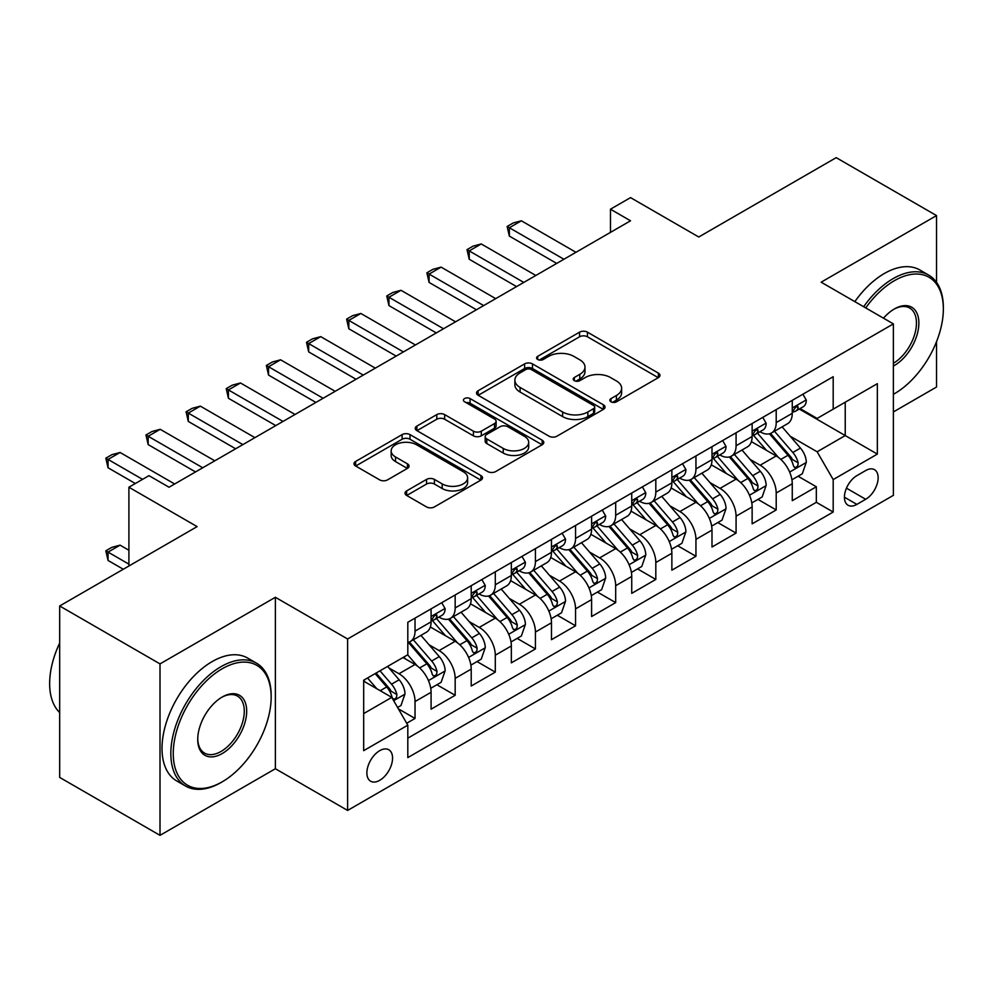 <?xml version="1.0" encoding="UTF-8"?>
<svg xmlns="http://www.w3.org/2000/svg" width="993" height="993" viewBox="0 0 993 993"><rect width="100%" height="100%" fill="white"/><g stroke="black" fill="none" stroke-linecap="round" stroke-linejoin="round"><path stroke-width="1.49" d="M610.98 401.805A3.898 2.247 0 0 0 616.504 401.805L658.347 377.638A5.573 3.215 0 0 0 659.985 375.366A5.573 3.215 0 0 0 658.347 373.095L587.446 332.159A5.573 3.215 0 0 0 579.564 332.159L537.722 356.326A3.898 2.247 0 0 0 536.58 357.914A3.898 2.247 0 0 0 537.722 359.503A3.898 2.247 0 0 0 543.233 359.503L548.645 356.375A17.824 10.29 0 0 1 573.855 356.375L579.763 359.789A17.824 10.29 0 0 1 584.989 367.062A17.824 10.29 0 0 1 579.763 374.349L574.351 377.477A3.898 2.247 0 0 0 573.209 379.065A3.898 2.247 0 0 0 574.351 380.654A3.898 2.247 0 0 0 579.862 380.654L585.287 377.526A17.824 10.29 0 0 1 610.496 377.526L616.405 380.94A17.824 10.29 0 0 1 621.618 388.213A17.824 10.29 0 0 1 616.405 395.499L610.98 398.615A3.898 2.247 0 0 0 609.839 400.216A3.898 2.247 0 0 0 610.98 401.805L610.98 398.615M379.723 780.324A18.159 10.489 120 0 0 391.59 764.312A18.159 10.489 120 0 0 388.797 749.765A18.159 10.489 120 0 0 379.723 750.658A18.159 10.489 120 0 0 367.857 766.67A18.159 10.489 120 0 0 370.637 781.218A18.159 10.489 120 0 0 379.723 780.324M406.646 490.902A5.573 3.215 0 0 0 405.02 493.173A5.573 3.215 0 0 0 406.646 495.445L426.543 506.926A5.573 3.215 0 0 0 434.413 506.926L480.897 480.091A5.573 3.215 0 0 0 482.524 477.819A5.573 3.215 0 0 0 480.897 475.548L409.997 434.611A5.573 3.215 0 0 0 402.115 434.611L355.631 461.447A5.573 3.215 0 0 0 354.004 463.719A5.573 3.215 0 0 0 355.631 465.99L379.661 479.867A5.573 3.215 0 0 0 387.543 479.867L407.428 468.386A5.573 3.215 0 0 0 409.066 466.102A5.573 3.215 0 0 0 407.428 463.83L395.512 456.954A14.907 8.602 0 0 1 391.155 450.872A14.907 8.602 0 0 1 400.353 442.928A14.907 8.602 0 0 1 416.588 444.79L463.272 471.737A14.907 8.602 0 0 1 467.629 477.819A14.907 8.602 0 0 1 458.431 485.763A14.907 8.602 0 0 1 442.195 483.901L434.413 479.408A5.573 3.215 0 0 0 426.543 479.408L406.646 490.902L406.646 495.445M936.523 282.335L936.523 215.58L836.205 157.651L698.762 237.004L630.53 197.619L610.472 209.2L630.53 220.794L169.033 487.228L148.975 475.647L128.904 487.228L128.904 566.01M160.01 663.895L160.01 835.349L275.384 768.731L275.384 597.289L160.01 663.895L59.679 605.978L197.123 526.613L128.904 487.228M275.384 597.289L347.612 638.983L893.39 323.892L893.39 495.346L347.612 810.437L347.612 638.983M936.523 215.58L821.149 282.186L893.39 323.892M549.042 436.2A5.573 3.215 0 0 0 556.924 436.2L603.396 409.364A5.573 3.215 0 0 0 605.035 407.093A5.573 3.215 0 0 0 603.396 404.821L532.496 363.885A5.573 3.215 0 0 0 524.614 363.885L478.142 390.721A5.573 3.215 0 0 0 476.503 392.992A5.573 3.215 0 0 0 478.142 395.264L549.042 436.2M466.114 402.649A3.898 2.247 0 0 1 470.061 403.195L470.061 398.565L542.153 440.184A5.573 3.215 0 0 1 543.779 442.456A5.573 3.215 0 0 1 542.153 444.727L495.668 471.563A5.573 3.215 0 0 1 487.786 471.563L416.886 430.627L416.886 426.084A5.573 3.215 0 0 0 415.26 428.355A5.573 3.215 0 0 0 416.886 430.627M416.886 426.084L436.783 414.602A5.573 3.215 0 0 1 444.653 414.602L473.413 431.198A5.573 3.215 0 0 0 481.295 431.198L494.489 423.577A5.573 3.215 0 0 0 496.115 421.305A5.573 3.215 0 0 0 494.489 419.034L464.55 401.743A3.898 2.247 0 0 1 463.408 400.154A3.898 2.247 0 0 1 465.816 398.081A3.898 2.247 0 0 1 470.061 398.565M160.01 835.349L59.679 777.42L59.679 605.978M893.39 411.934L936.523 387.022L936.523 341.666M406.708 723.264L415.037 718.46L398.379 708.841M388.908 667.929L398.987 673.738A22.702 13.108 60 0 1 415.037 701.542L431.086 692.282L431.086 709.188L455.166 695.286L436.908 684.748M429.038 644.755L439.117 650.576A22.702 13.108 60 0 1 455.166 678.38L471.216 669.108L471.216 686.026L495.296 672.124L477.037 661.574M469.168 621.593L479.247 627.402A22.702 13.108 60 0 1 495.296 655.206L511.345 645.946L511.345 662.852L535.426 648.95L517.167 638.412M509.297 598.419L519.376 604.24A22.702 13.108 60 0 1 535.426 632.044L551.475 622.772L551.475 639.691L575.555 625.789L557.296 615.238M549.427 575.245L559.506 581.066A22.702 13.108 60 0 1 575.555 608.87L591.605 599.598L591.605 616.516L615.685 602.614L597.426 592.076M589.557 552.083L599.635 557.892A22.702 13.108 60 0 1 615.685 585.696L631.734 576.436L631.734 593.342L655.814 579.44L637.556 568.902M629.686 528.909L639.765 534.731A22.702 13.108 60 0 1 655.814 562.534L671.864 553.262L671.864 570.181L695.944 556.279L677.685 545.74M669.816 505.747L679.895 511.556A22.702 13.108 60 0 1 695.944 539.36L711.993 530.101L711.993 547.006L736.074 533.104L717.815 522.566M709.945 482.573L720.024 488.395A22.702 13.108 60 0 1 736.074 516.199L752.135 506.926L752.135 523.845L776.203 509.943L776.203 493.024A22.702 13.108 -120 0 0 760.154 465.221L750.075 459.399M757.944 499.392L776.203 509.943M431.086 692.282A22.702 13.108 -120 0 0 415.037 664.478L402.997 657.527M471.216 669.108A22.702 13.108 -120 0 0 455.166 641.304L430.354 626.98M511.345 645.946A22.702 13.108 -120 0 0 495.296 618.142L470.483 603.806M551.475 622.772A22.702 13.108 -120 0 0 535.426 594.968L510.613 580.644M591.605 599.598A22.702 13.108 -120 0 0 575.555 571.794L550.743 557.47M631.734 576.436A22.702 13.108 -120 0 0 615.685 548.632L590.872 534.296M671.864 553.262A22.702 13.108 -120 0 0 655.814 525.458L631.002 511.134M711.993 530.101A22.702 13.108 -120 0 0 695.944 502.297L671.131 487.96M752.135 506.926A22.702 13.108 -120 0 0 736.074 479.123L711.261 464.798M865.697 470.545L856.872 475.647A17.589 10.153 120 0 0 845.378 491.15A17.589 10.153 120 0 0 848.072 505.251A17.589 10.153 120 0 0 856.872 504.382L865.697 499.28A17.589 10.153 120 0 0 877.191 483.777A17.589 10.153 120 0 0 874.498 469.677A17.589 10.153 120 0 0 865.697 470.545M363.674 713.595L391.763 697.371L407.813 725.175L407.813 757.609L833.189 512.028L833.189 479.582L817.14 451.79L790.205 436.237M407.813 725.175L363.674 750.658L363.674 680.23L407.813 654.747L407.813 622.301L833.189 376.719L833.189 409.153L877.34 383.67L877.34 454.099L833.189 479.582M438.906 617.087L439.117 617.212A22.702 13.108 60 0 0 450.462 618.329L466.511 609.069A22.702 13.108 -120 0 0 471.216 598.68L471.216 585.696M479.036 593.926L479.247 594.037A22.702 13.108 60 0 0 490.592 595.167L506.641 585.895A22.702 13.108 -120 0 0 511.345 575.506L511.345 562.534M519.165 570.752L519.376 570.876A22.702 13.108 60 0 0 530.721 571.993L546.771 562.733A22.702 13.108 -120 0 0 551.475 552.331L551.475 539.36M559.295 547.577L559.506 547.702A22.702 13.108 60 0 0 570.851 548.831L586.913 539.559A22.702 13.108 -120 0 0 591.605 529.17L591.605 516.199M599.424 524.416L599.635 524.54A22.702 13.108 60 0 0 610.98 525.657L627.042 516.385A22.702 13.108 -120 0 0 631.734 505.996L631.734 493.024M639.554 501.242L639.765 501.366A22.702 13.108 60 0 0 651.11 502.495L667.172 493.223A22.702 13.108 -120 0 0 671.864 482.834L671.864 469.85M679.684 478.08L679.895 478.192A22.702 13.108 60 0 0 691.24 479.321L707.301 470.049A22.702 13.108 -120 0 0 711.993 459.66L711.993 446.689M719.813 454.906L720.024 455.03A22.702 13.108 60 0 0 731.382 456.147L747.431 446.887A22.702 13.108 -120 0 0 752.135 436.498L752.135 423.514M407.813 738.159L816.333 502.297L816.333 486.769L792.265 500.671L792.265 483.752A22.702 13.108 -120 0 0 776.203 455.948L751.391 441.624M759.943 431.732L760.154 431.856A22.702 13.108 -120 0 0 771.511 432.985A22.702 13.108 -120 0 0 776.203 422.596L776.203 409.613M771.511 432.985L787.561 423.713A22.702 13.108 -120 0 0 792.265 413.324L792.265 400.353M415.037 618.13L415.037 631.114A22.702 13.108 60 0 1 410.332 641.503A22.702 13.108 60 0 1 407.813 642.421M410.332 641.503L426.382 632.231A22.702 13.108 -120 0 0 431.086 621.841L431.086 608.87M455.166 594.968L455.166 607.939A22.702 13.108 60 0 1 450.462 618.329M495.296 571.794L495.296 584.778A22.702 13.108 60 0 1 490.592 595.167M535.426 548.632L535.426 561.604A22.702 13.108 60 0 1 530.721 571.993M575.555 525.458L575.555 538.429A22.702 13.108 60 0 1 570.851 548.831M615.685 502.297L615.685 515.268A22.702 13.108 60 0 1 610.98 525.657M655.814 479.123L655.814 492.094A22.702 13.108 60 0 1 651.11 502.495M695.944 455.948L695.944 468.932A22.702 13.108 60 0 1 691.24 479.321M736.074 432.787L736.074 445.758A22.702 13.108 60 0 1 731.382 456.147M736.074 516.199L736.074 533.104M695.944 539.36L695.944 556.279M655.814 562.534L655.814 579.44M615.685 585.696L615.685 602.614M575.555 608.87L575.555 625.789M535.426 632.044L535.426 648.95M495.296 655.206L495.296 672.124M455.166 678.38L455.166 695.286M415.037 701.542L415.037 718.46M391.763 697.371L363.674 681.161M817.14 451.79L845.229 435.567L845.229 402.202L877.34 383.67M799.278 409.029L877.34 454.099M800.073 408.57L817.14 418.425L833.189 409.153M275.384 768.731L347.612 810.437M610.472 209.2L610.472 232.374M798.074 476.23L816.333 486.769M816.333 502.297L833.189 512.028M612.544 402.351L616.405 400.129A17.824 10.29 0 0 0 621.618 392.856L621.618 388.213M584.989 367.062L584.989 371.705A17.824 10.29 0 0 1 579.763 378.978L575.915 381.2M658.272 377.688L587.446 336.788A5.573 3.215 0 0 0 579.564 336.788L539.273 360.049M603.322 409.414L532.496 368.515A5.573 3.215 0 0 0 524.614 368.515L478.216 395.313M593.553 408.682A3.898 2.247 0 0 0 594.695 407.093A3.898 2.247 0 0 0 593.553 405.504L531.317 369.57A3.898 2.247 0 0 0 525.806 369.57L520.096 372.871A17.824 10.29 0 0 0 514.87 380.145A17.824 10.29 0 0 0 520.096 387.419L562.634 411.983A17.824 10.29 0 0 0 587.844 411.983L593.553 408.682L593.553 413.324A3.898 2.247 0 0 0 594.695 411.723L594.695 407.093M514.87 380.145L514.87 384.775A17.824 10.29 0 0 0 520.096 392.049L520.096 387.419M593.553 413.324L587.844 416.613A17.824 10.29 0 0 1 562.634 416.613L520.096 392.049M416.961 430.677L436.783 419.232L436.783 414.602M496.115 421.305L496.115 425.935A5.573 3.215 0 0 1 494.489 428.219L481.295 435.828A5.573 3.215 0 0 1 473.413 435.828L444.653 419.232A5.573 3.215 0 0 0 436.783 419.232M470.061 403.195L542.079 444.777M503.252 448.426A14.907 8.602 0 0 0 519.488 450.288A14.907 8.602 0 0 0 528.686 442.344A14.907 8.602 0 0 0 524.329 436.262L507.882 426.767A5.573 3.215 0 0 0 500 426.767L486.806 434.388A5.573 3.215 0 0 0 485.18 436.659A5.573 3.215 0 0 0 486.806 438.931L503.252 448.426L503.252 453.056A14.907 8.602 0 0 0 519.488 454.931A14.907 8.602 0 0 0 528.686 446.974L528.686 442.344M485.18 436.659L485.18 441.289A5.573 3.215 0 0 0 486.806 443.561L486.806 438.931M503.252 453.056L486.806 443.561M467.629 477.819L467.629 482.449A14.907 8.602 0 0 1 458.431 490.405A14.907 8.602 0 0 1 442.195 488.531L434.413 484.05A5.573 3.215 0 0 0 426.543 484.05L406.72 495.482M391.155 450.872L391.155 455.502A14.907 8.602 0 0 0 395.512 461.584L395.512 456.954M407.353 468.423L395.512 461.584M480.823 480.14L409.997 439.241A5.573 3.215 0 0 0 402.115 439.241L355.705 466.04M791.918 479.78L802.294 473.798L806.304 462.204A15.044 8.689 -120 0 0 800.445 448.091L782.112 426.853M778.438 457.425L757.485 433.159M766.509 450.363L754.345 436.275A36.033 20.803 -120 0 0 753.228 435.021M769.463 433.804L788.008 455.266A15.044 8.689 60 0 1 793.37 465.63L794.462 467.418L796.498 467.132L797.851 465.469L798.186 462.85A15.044 8.689 -120 0 0 792.824 452.485L774.49 431.26M770.556 433.444L790.478 456.519A7.659 4.419 60 0 1 792.414 459.511L798.186 462.85M802.89 394.209L806.304 400.117A15.044 8.689 60 0 1 803.188 406.77L795.567 411.176A15.044 8.689 -120 0 0 798.186 407.713L797.863 406.373L795.989 406.745L793.37 410.494A15.044 8.689 60 0 1 792.265 412.629M792.762 411.872L792.824 411.872A15.044 8.689 -120 0 0 795.567 411.176M563.912 259.247L509.347 227.745L509.347 236.086L507.138 226.466L513.158 222.991L521.375 220.794L575.952 252.296M556.701 263.418L509.347 236.086M521.375 220.794L509.347 227.745L507.138 226.466M893.39 394.308A69.237 39.981 120 0 0 894.395 393.749L894.395 393.749A69.237 39.981 120 0 0 943.35 308.947A69.237 39.981 120 0 0 894.395 280.684A69.237 39.981 120 0 0 865.735 307.929M894.395 393.749L893.39 394.32L894.395 393.749M863.662 306.725A70.937 40.961 -60 0 1 893.191 278.599A70.937 40.961 -60 0 1 928.654 275.086A70.937 40.961 -60 0 1 943.35 307.557L943.35 308.947M883.497 318.182A34.618 19.984 -60 0 1 894.395 308.947A34.618 19.984 -60 0 1 918.873 323.085A34.618 19.984 -60 0 1 894.395 365.486A34.618 19.984 -60 0 1 893.39 366.032M854.836 301.636A70.937 40.961 -60 0 1 884.353 273.497A70.937 40.961 -60 0 1 919.828 269.984L928.654 275.086M893.39 363.277A32.918 19.004 120 0 0 914.727 334.256A32.918 19.004 120 0 0 909.65 308.016A32.918 19.004 120 0 0 893.787 309.307M221.005 782.521L222.209 781.826A69.237 39.981 120 0 0 271.163 697.024A69.237 39.981 120 0 0 222.209 668.761A69.237 39.981 120 0 0 173.254 753.563A69.237 39.981 120 0 0 222.209 781.826L221.005 782.521A70.937 40.961 -60 0 1 185.542 786.034A70.937 40.961 -60 0 1 174.656 729.185A70.937 40.961 -60 0 1 221.005 666.675A70.937 40.961 -60 0 1 256.479 663.163A70.937 40.961 -60 0 1 271.163 695.634L271.163 697.024M222.209 753.563A34.618 19.984 -60 0 1 197.731 739.425A34.618 19.984 -60 0 1 222.209 697.024L222.209 697.024A34.618 19.984 -60 0 1 246.686 711.162A34.618 19.984 -60 0 1 222.209 753.563M197.744 738.718A32.918 19.004 120 0 0 204.546 753.104A32.918 19.004 120 0 0 221.005 751.478A32.918 19.004 120 0 0 242.515 722.47A32.918 19.004 120 0 0 237.464 696.093A32.918 19.004 120 0 0 221.6 697.384M185.542 786.034L176.704 780.932A70.937 40.961 -60 0 1 165.831 724.096A70.937 40.961 -60 0 1 212.179 661.574A70.937 40.961 -60 0 1 247.642 658.061L256.479 663.163M59.679 712.552A70.937 40.961 -60 0 1 59.679 643.042M751.788 502.954L762.165 496.959L766.174 485.378A15.044 8.689 -120 0 0 760.315 471.253L741.982 450.028M738.308 480.587L717.356 456.333M726.38 473.524L714.215 459.449A36.033 20.803 -120 0 0 713.098 458.195M729.334 456.966L747.878 478.44A15.044 8.689 60 0 1 753.24 488.804L754.332 490.579L756.368 490.294L757.721 488.643L758.056 486.024A15.044 8.689 -120 0 0 752.694 475.659L734.361 454.434M730.426 456.619L750.348 479.693A7.659 4.419 60 0 1 752.284 482.685L758.056 486.024M711.658 526.116L722.035 520.133L726.044 508.553A15.044 8.689 -120 0 0 720.186 494.427L701.852 473.202M698.178 503.761L677.226 479.495M686.25 496.699L674.086 482.61A36.033 20.803 -120 0 0 672.969 481.357M689.204 480.14L707.748 501.614A15.044 8.689 60 0 1 713.111 511.966L714.203 513.753L716.238 513.468L717.591 511.817L717.927 509.186A15.044 8.689 -120 0 0 712.564 498.834L694.231 477.596M690.296 479.78L710.218 502.855A7.659 4.419 60 0 1 712.155 505.859L717.927 509.186M671.529 549.29L681.906 543.308L685.915 531.714A15.044 8.689 -120 0 0 680.056 517.601L661.723 496.363M658.049 526.923L637.096 502.669M646.12 519.86L633.956 505.785A36.033 20.803 -120 0 0 632.839 504.531M649.074 503.302L667.619 524.776A15.044 8.689 60 0 1 672.981 535.14L674.073 536.915L676.109 536.63L677.462 534.979L677.797 532.36A15.044 8.689 -120 0 0 672.435 521.995L654.102 500.77M650.167 502.954L670.089 526.029A7.659 4.419 60 0 1 672.025 529.021L677.797 532.36M631.399 572.452L641.776 566.469L645.785 554.888A15.044 8.689 -120 0 0 639.926 540.763L621.593 519.538M617.919 550.097L596.967 525.831M605.991 543.034L593.826 528.946A36.033 20.803 -120 0 0 592.709 527.693M608.945 526.476L627.489 547.95A15.044 8.689 60 0 1 632.851 558.302L633.944 560.089L635.979 559.804L637.332 558.153L637.667 555.521A15.044 8.689 -120 0 0 632.305 545.169L613.972 523.932M610.025 526.129L629.959 549.191A7.659 4.419 60 0 1 631.883 552.195L637.667 555.521M762.761 417.383L766.174 423.279A15.044 8.689 60 0 1 763.058 429.944L755.437 434.338A15.044 8.689 -120 0 0 758.056 430.875L757.733 429.547L755.859 429.919L753.24 433.656A15.044 8.689 60 0 1 752.135 435.803M752.632 435.046L752.694 435.046A15.044 8.689 -120 0 0 755.437 434.338M523.783 282.422L469.217 250.906L469.217 259.247L467.008 249.628L473.028 246.165L481.245 243.955L535.823 275.471M516.559 286.592L469.217 259.247M481.245 243.955L469.217 250.906L467.008 249.628M722.631 440.544L726.044 446.453A15.044 8.689 60 0 1 722.929 453.106L715.308 457.512A15.044 8.689 -120 0 0 717.927 454.049L717.604 452.709L715.73 453.081L713.111 456.83A15.044 8.689 60 0 1 711.993 458.965M712.502 458.22L712.564 458.22A15.044 8.689 -120 0 0 715.308 457.512M483.653 305.583L429.075 274.08L429.075 282.422L426.878 272.802L432.898 269.326L441.115 267.129L495.693 298.632M476.429 309.754L429.075 282.422M441.115 267.129L429.075 274.08L426.878 272.802M682.501 463.719L685.915 469.627A15.044 8.689 60 0 1 682.799 476.28L675.178 480.674A15.044 8.689 -120 0 0 677.797 477.211L677.474 475.883L675.6 476.255L672.981 479.991A15.044 8.689 60 0 1 671.864 482.139M672.373 481.382L672.435 481.382A15.044 8.689 -120 0 0 675.178 480.674M443.523 328.757L388.946 297.242L388.946 305.583L386.749 295.976L392.769 292.501L400.986 290.291L455.564 321.806M436.299 332.928L388.946 305.583M400.986 290.291L388.946 297.242L386.749 295.976M642.372 486.88L645.785 492.789A15.044 8.689 60 0 1 642.67 499.442L635.048 503.848A15.044 8.689 -120 0 0 637.667 500.385L637.345 499.045L635.47 499.429L632.851 503.166A15.044 8.689 60 0 1 631.734 505.3M632.243 504.556L632.305 504.556A15.044 8.689 -120 0 0 635.048 503.848M403.394 351.919L348.816 320.416L348.816 328.757L346.619 319.138L352.639 315.662L360.856 313.465L415.434 344.968M396.17 356.09L348.816 328.757M360.856 313.465L348.816 320.416L346.619 319.138M591.269 595.626L601.646 589.643L605.656 578.05A15.044 8.689 -120 0 0 599.797 563.937L581.464 542.699M577.789 573.271L556.825 549.005M565.861 566.196L553.697 552.12A36.033 20.803 -120 0 0 552.58 550.867M568.815 549.638L587.36 571.112A15.044 8.689 60 0 1 592.722 581.476L593.814 583.263L595.85 582.978L597.203 581.315L597.538 578.696A15.044 8.689 -120 0 0 592.176 568.331L573.83 547.106M569.895 549.29L589.83 572.365A7.659 4.419 60 0 1 591.754 575.357L597.538 578.696M602.242 510.054L605.656 515.963A15.044 8.689 60 0 1 602.54 522.616L594.919 527.022A15.044 8.689 -120 0 0 597.538 523.547L597.215 522.219L595.341 522.591L592.722 526.327A15.044 8.689 60 0 1 591.605 528.475M592.113 527.717L592.176 527.717A15.044 8.689 -120 0 0 594.919 527.022M363.264 375.093L308.686 343.578L308.686 351.919L306.489 342.312L312.497 338.836L320.727 336.639L375.304 368.142M356.04 379.264L308.686 351.919M320.727 336.639L308.686 343.578L306.489 342.312M551.14 618.8L561.517 612.805L565.526 601.224A15.044 8.689 -120 0 0 559.667 587.099L541.334 565.873M537.66 596.433L516.695 572.179M525.731 589.37L513.567 575.295A36.033 20.803 -120 0 0 512.45 574.028M528.686 572.812L547.23 594.286A15.044 8.689 60 0 1 552.592 604.65L553.684 606.425L555.708 606.14L557.073 604.489L557.408 601.87A15.044 8.689 -120 0 0 552.046 591.505L533.7 570.28M529.765 572.464L549.7 595.539A7.659 4.419 60 0 1 551.624 598.531L557.408 601.87M562.112 533.216L565.526 539.125A15.044 8.689 60 0 1 562.41 545.778L554.789 550.184A15.044 8.689 -120 0 0 557.408 546.721L557.085 545.393L555.211 545.765L552.592 549.501A15.044 8.689 60 0 1 551.475 551.636M551.984 550.892L552.046 550.892A15.044 8.689 -120 0 0 554.789 550.184M323.135 398.267L268.557 366.752L268.557 375.093L266.347 365.474L272.367 361.998L280.597 359.801L335.175 391.316M315.911 402.438L268.557 375.093M280.597 359.801L268.557 366.752L266.347 365.474M511.01 641.962L521.375 635.979L525.396 624.386A15.044 8.689 -120 0 0 519.538 610.273L501.204 589.048M497.53 619.607L476.566 595.341M485.602 612.544L473.438 598.456A36.033 20.803 -120 0 0 472.32 597.203M488.544 595.986L507.1 617.447A15.044 8.689 60 0 1 512.462 627.812L513.555 629.599L515.578 629.314L516.943 627.663L517.279 625.031A15.044 8.689 -120 0 0 511.916 614.667L493.571 593.442M489.636 595.626L509.57 618.701A7.659 4.419 60 0 1 511.494 621.705L517.279 625.031M521.983 556.39L525.396 562.299A15.044 8.689 60 0 1 522.281 568.952L514.659 573.358A15.044 8.689 -120 0 0 517.279 569.895L516.956 568.555L515.082 568.927L512.462 572.676A15.044 8.689 60 0 1 511.345 574.81M511.854 574.053L511.916 574.053A15.044 8.689 -120 0 0 514.659 573.358M283.005 421.429L228.427 389.926L228.427 398.267L226.218 388.648L232.238 385.172L240.467 382.975L295.045 414.478M275.781 425.6L228.427 398.267M240.467 382.975L228.427 389.926L226.218 388.648M470.881 665.136L481.245 659.141L485.267 647.56A15.044 8.689 -120 0 0 479.408 633.435L461.075 612.209M457.401 642.769L436.436 618.515M445.472 635.706L433.308 621.63A36.033 20.803 -120 0 0 432.191 620.377M448.414 619.148L466.971 640.622A15.044 8.689 60 0 1 472.333 650.986L473.425 652.761L475.448 652.475L476.814 650.825L477.136 648.206A15.044 8.689 -120 0 0 471.787 637.841L453.441 616.616M449.506 618.8L469.441 641.875A7.659 4.419 60 0 1 471.365 644.867L477.136 648.206M481.853 579.564L485.267 585.473A15.044 8.689 60 0 1 482.151 592.126L474.53 596.52A15.044 8.689 -120 0 0 477.136 593.057L476.826 591.729L474.952 592.101L472.333 595.837A15.044 8.689 60 0 1 471.216 597.985M471.725 597.227L471.787 597.227A15.044 8.689 -120 0 0 474.53 596.52M242.875 444.603L188.298 413.088L188.298 421.429L186.088 411.822L192.108 408.346L200.338 406.137L254.916 437.652M235.651 448.774L188.298 421.429M200.338 406.137L188.298 413.088L186.088 411.822M430.751 688.298L441.115 682.315L445.137 670.734A15.044 8.689 -120 0 0 439.278 656.609L420.945 635.383M417.271 665.943L407.664 654.834M405.343 658.88L403.779 657.068M408.284 642.322L426.829 663.796A15.044 8.689 60 0 1 432.191 674.148L433.296 675.935L435.319 675.65L436.684 673.999L437.007 671.367A15.044 8.689 -120 0 0 431.645 661.015L413.311 639.777M409.377 641.975L429.311 665.037A7.659 4.419 60 0 1 431.235 668.041L437.007 671.367M441.724 602.726L445.137 608.635A15.044 8.689 60 0 1 442.022 615.288L434.388 619.694A15.044 8.689 -120 0 0 437.007 616.231L436.697 614.89L434.81 615.263L432.191 619.011A15.044 8.689 60 0 1 431.086 621.146M431.595 620.402L431.645 620.402A15.044 8.689 -120 0 0 434.388 619.694M202.746 467.765L148.168 436.262L148.168 444.603L145.959 434.984L151.979 431.508L160.208 429.311L214.786 460.814M195.522 471.936L148.168 444.603M160.208 429.311L148.168 436.262L145.959 434.984M397.585 707.45L400.986 705.489L404.995 693.896A15.044 8.689 -120 0 0 399.149 679.783L387.605 666.415M376.831 688.757L367.534 677.996M365.213 682.042L363.674 680.267M375.155 673.589L386.699 686.957A15.044 8.689 60 0 1 392.061 697.322L393.166 699.109L395.189 698.811L396.555 697.16L396.877 694.541A15.044 8.689 -120 0 0 391.515 684.177L379.971 670.809M376.086 673.055L389.182 688.211A7.659 4.419 60 0 1 391.105 691.202L396.877 694.541M128.904 550.259L120.079 545.157L108.038 552.108L128.904 564.148M108.038 560.449L105.829 550.83L108.038 552.108L108.038 560.449L123.293 569.25M105.829 550.83L111.849 547.354L120.079 545.157M142.545 479.358L108.038 459.424L108.038 467.765L105.829 458.158L111.849 454.682L120.079 452.473L174.656 483.988M135.333 483.529L108.038 467.765M120.079 452.473L108.038 459.424L105.829 458.158M398.987 673.738L415.037 664.478M439.117 650.576L455.166 641.304M479.247 627.402L495.296 618.142M519.376 604.24L535.426 594.968M559.506 581.066L575.555 571.794M599.635 557.892L615.685 548.632M639.765 534.731L655.814 525.458M679.895 511.556L695.944 502.297M720.024 488.395L736.074 479.123M760.154 465.221L776.203 455.948M776.203 422.596L792.265 413.324M415.037 631.114L431.086 621.841M455.166 607.939L471.216 598.68M495.296 584.778L511.345 575.506M535.426 561.604L551.475 552.331M575.555 538.429L591.605 529.17M615.685 515.268L631.734 505.996M655.814 492.094L671.864 482.834M695.944 468.932L711.993 459.66M736.074 445.758L752.135 436.498M776.203 493.024L792.265 483.752M846.458 488.171L865.697 499.28M844.435 497.195L856.872 504.382M616.405 400.129L616.405 395.499M574.351 380.654L574.351 377.477M579.763 378.978L579.763 374.349M537.722 359.503L537.722 356.326M579.564 336.788L579.564 332.159M587.446 336.788L587.446 332.159M658.347 377.638L658.347 373.095M478.142 395.264L478.142 390.721M524.614 368.515L524.614 363.885M532.496 368.515L532.496 363.885M603.396 409.364L603.396 404.821M562.634 416.613L562.634 411.983M587.844 416.613L587.844 411.983M444.653 419.232L444.653 414.602M473.413 435.828L473.413 431.198M481.295 435.828L481.295 431.198M494.489 428.219L494.489 423.577M542.153 444.727L542.153 440.184M426.543 484.05L426.543 479.408M434.413 484.05L434.413 479.408M442.195 488.531L442.195 483.901M407.428 468.386L407.428 463.83M355.631 465.99L355.631 461.447M402.115 439.241L402.115 434.611M409.997 439.241L409.997 434.611M480.897 480.091L480.897 475.548M789.634 472.072L806.204 462.502M792.824 452.485L800.445 448.091M780.833 459.411L788.008 455.266M806.204 399.943L792.265 407.999M796.237 406.584L798.186 407.713M749.504 495.234L766.075 485.664M752.694 475.659L760.315 471.253M740.704 482.586L747.878 478.44M709.374 518.408L725.945 508.838M712.564 498.834L720.186 494.427M700.574 505.747L707.748 501.614M669.232 541.582L685.815 532.012M672.435 521.995L680.056 517.601M660.444 528.921L667.619 524.776M629.103 564.744L645.686 555.174M632.305 545.169L639.926 540.763M620.315 552.083L627.489 547.95M766.075 423.117L752.135 431.161M756.107 429.758L758.056 430.875M725.945 446.279L711.993 454.335M715.978 452.92L717.927 454.049M685.815 469.453L671.864 477.496M675.848 476.094L677.797 477.211M645.686 492.615L631.734 500.671M635.719 499.268L637.667 500.385M588.973 587.918L605.556 578.348M592.176 568.331L599.797 563.937M580.185 575.257L587.36 571.112M605.556 515.789L591.605 523.845M595.589 522.43L597.538 523.547M548.844 611.08L565.427 601.51M552.046 591.505L559.667 587.099M540.055 598.431L547.23 594.286M565.427 538.951L551.475 547.006M555.459 545.604L557.408 546.721M508.714 634.254L525.297 624.684M511.916 614.667L519.538 610.273M499.926 621.593L507.1 617.447M525.297 562.125L511.345 570.181M515.33 568.766L517.279 569.895M468.584 657.428L485.167 647.846M471.787 637.841L479.408 633.435M459.796 644.767L466.971 640.622M485.167 585.299L471.216 593.342M475.2 591.94L477.136 593.057M428.455 680.59L445.038 671.02M431.645 661.015L439.278 656.609M419.667 667.929L426.829 663.796M445.038 608.461L431.086 616.516M435.071 615.101L437.007 616.231M393.662 700.673L404.908 694.194M391.515 684.177L399.149 679.783M380.207 690.706L386.699 686.957"/></g></svg>
